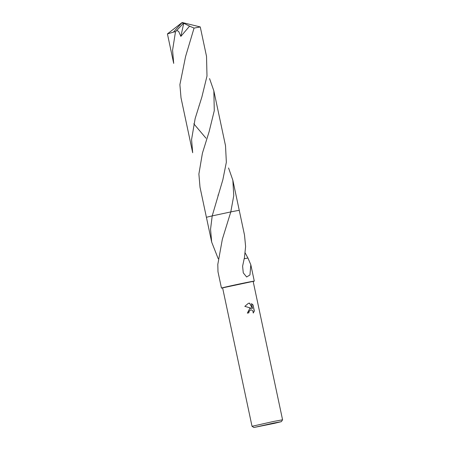 <?xml version="1.0" encoding="UTF-8"?>
<svg xmlns="http://www.w3.org/2000/svg" width="450" height="450" viewBox="0 0 450 450"><rect width="100%" height="100%" fill="white"/><g stroke="black" fill="none" stroke-linecap="round" stroke-linejoin="round"><path stroke-width="0.67" d="M249.829 308.419L251.584 308.306L244.806 306.366L248.439 303.283L249.626 303.148L252.512 308.514L251.477 303.632L253.063 304.976L254.346 310.995L253.26 313.031L252.889 310.995L251.494 309.898L250.639 309.881L248.917 311.636L248.906 312.795L247.337 313.121L249.829 308.419M273.847 421.402L282.572 419.799L253.148 281.368L222.604 287.859L252.028 426.296L273.847 421.402M273.516 423.096L281.368 421.656L274.888 423.242L253.884 427.5L273.516 423.096M222.626 287.961A16.785 0.292 -12 0 1 221.456 288.101A16.785 0.292 -12 0 1 244.912 282.847A16.785 0.292 -12 0 1 254.289 281.121A16.785 0.292 -12 0 1 253.17 281.469M245.205 252.973L247.899 258.013M244.142 258.773L247.95 258.007L250.819 264.78L249.953 274.961L246.651 276.992L243.276 272.88L242.606 266.226L244.232 258.457A16.785 0.292 -12 0 1 244.361 258.429L245.61 246.544L244.513 235.119L239.254 210.381A16.785 0.292 -12 0 1 239.254 210.381L239.254 210.381A16.785 0.292 -12 0 0 230.794 211.916L222.339 239.276L217.851 264.161A16.785 0.292 168 0 0 217.8 264.173L217.986 271.761L221.456 288.101M248.799 312.817L248.811 311.664L250.498 309.915M253.277 312.913L254.233 311.029L253.063 304.976M250.076 308.34L251.584 308.306M252.951 305.004L251.499 303.733M252.512 308.514L249.514 303.176L248.383 303.3M218.205 258.711L211.68 242.1L210.555 229.252L212.203 215.899L230.794 211.916A16.785 0.292 -12 0 1 239.254 210.381A16.785 0.292 -12 0 0 230.799 211.916L233.758 195.638L232.841 180.197L239.254 210.375M206.421 217.361L206.421 217.361A16.785 0.292 -12 0 1 212.203 215.899L222.851 179.747L226.35 162.236L225.518 145.755L213.846 90.849L214.279 110.689L209.115 131.721L202.421 153.18L198.889 174.009L200.002 187.172L206.421 217.361A16.785 0.292 -12 0 1 212.203 215.899A16.785 0.292 -12 0 0 208.001 216.889A16.785 0.292 -12 0 0 206.421 217.356A16.785 0.292 -12 0 1 206.421 217.356L211.68 242.1M228.555 167.963L232.841 180.197M191.571 139.567L195.148 118.558L201.87 97.037L206.989 76.05L206.528 56.407L200.261 26.938L194.051 28.097L185.569 56.559L179.893 84.645L181.013 97.824L192.684 152.736L191.571 139.567M176.709 30.504L183.156 23.574L182.16 22.5L173.413 32.124L167.428 33.913L173.694 63.388L172.575 50.203L175.5 31.657L176.704 30.504L178.633 31.371L180.861 36.377L189.585 26.145L194.051 28.097M173.413 32.124A16.785 0.292 -12 0 1 175.5 31.657M209.559 78.598L213.846 90.849M193.809 123.801L206.004 138.206M183.156 23.574L183.735 23.271L180.861 36.377M183.735 23.271L189.585 26.145M281.368 421.656L282.572 419.805M250.819 264.78L254.289 281.121M253.884 427.5L252.034 426.296M199.142 105.519L199.024 105.879M218.121 194.934L218.025 195.221M200.261 26.938L182.16 22.5L167.456 33.874"/></g></svg>
